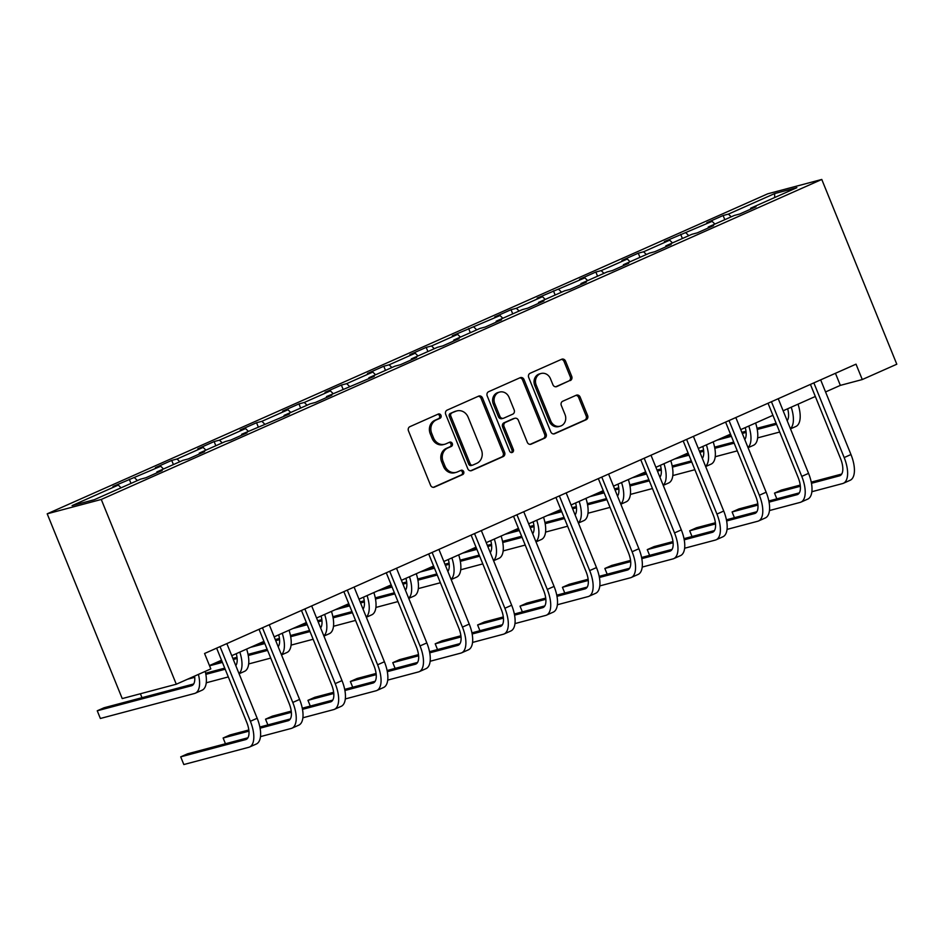 <?xml version="1.0" encoding="UTF-8"?>
<svg xmlns="http://www.w3.org/2000/svg" width="944" height="944" viewBox="0 0 944 944"><rect width="100%" height="100%" fill="white"/><g stroke="black" fill="none" stroke-linecap="round" stroke-linejoin="round"><path stroke-width="1.42" d="M440.99 415.348A2.289 2.041 75.1 0 0 438.264 414.062L409.908 426.664A3.269 2.915 75.1 0 0 408.469 430.865L430.558 485.275A3.269 2.915 75.1 0 0 434.452 487.116L462.808 474.513A2.289 2.041 75.1 0 0 461.097 470.289L457.427 471.917A10.467 9.322 75.1 0 1 456.176 472.354A10.467 9.322 75.1 0 1 444.954 466.041L443.114 461.498A10.467 9.322 75.1 0 1 447.727 448.034L451.397 446.406A2.289 2.041 75.1 0 0 449.674 442.181L446.005 443.81A10.467 9.322 75.1 0 1 444.766 444.246A10.467 9.322 75.1 0 1 433.544 437.922L431.703 433.39A10.467 9.322 75.1 0 1 436.317 419.927L439.987 418.298A2.289 2.041 75.1 0 0 440.99 415.348M444.766 444.246L443.302 444.636A10.467 9.322 75.1 0 1 432.081 438.311L430.24 433.78A10.467 9.322 75.1 0 1 434.854 420.316L438.523 418.688A2.289 2.041 75.1 0 0 437.721 414.31M433.367 487.34L461.356 474.903A2.289 2.041 75.1 0 0 460.554 470.525M456.176 472.354L454.725 472.743A10.467 9.322 75.1 0 1 443.491 466.43L441.65 461.887A10.467 9.322 75.1 0 1 446.264 448.424L449.934 446.795A2.289 2.041 75.1 0 0 449.143 442.417M570.282 380.585A3.269 2.915 75.1 0 0 571.722 376.373L565.527 361.115A3.269 2.915 75.1 0 0 561.633 359.275L530.139 373.258A3.269 2.915 75.1 0 0 528.699 377.47L550.789 431.88A3.269 2.915 75.1 0 0 554.683 433.709L586.177 419.726A3.269 2.915 75.1 0 0 587.616 415.513L580.135 397.082A3.269 2.915 75.1 0 0 576.229 395.241L562.754 401.224A3.269 2.915 75.1 0 0 561.314 405.436L565.031 414.581A8.744 7.788 75.1 0 1 560.134 426.204A8.744 7.788 75.1 0 1 550.753 420.918L536.204 385.105A8.744 7.788 75.1 0 1 541.101 373.482A8.744 7.788 75.1 0 1 550.482 378.756L552.913 384.727A3.269 2.915 75.1 0 0 556.807 386.568L568.819 380.975A3.269 2.915 75.1 0 0 570.259 376.762L564.064 361.505A3.269 2.915 75.1 0 0 561.255 359.44M101.268 499.459L176.292 684.223L210.819 668.895L204.565 653.496L856.019 364.16L862.273 379.547L896.8 364.219L821.776 179.454L101.268 499.459L47.2 513.819L767.708 193.815L821.776 179.454M482.526 397.979A3.269 2.915 75.1 0 0 478.632 396.138L447.137 410.121A3.269 2.915 75.1 0 0 445.698 414.333L467.787 468.743A3.269 2.915 75.1 0 0 471.681 470.572L503.176 456.589A3.269 2.915 75.1 0 0 504.615 452.377L482.526 397.979L481.062 398.368A3.269 2.915 75.1 0 0 478.266 396.303M488.638 391.689L520.132 377.706A3.269 2.915 75.1 0 1 524.026 379.547L546.116 433.945A3.269 2.915 75.1 0 1 544.676 438.158L531.201 444.14A3.269 2.915 75.1 0 1 527.307 442.311L518.339 420.245A3.269 2.915 75.1 0 0 514.445 418.404L505.512 422.369A3.269 2.915 75.1 0 0 504.061 426.582L513.394 449.556A2.289 2.041 75.1 0 1 509.654 451.208L487.198 395.902A3.269 2.915 75.1 0 1 488.638 391.689M724.803 219.681L723.104 215.515L706.796 222.76L712.13 221.344L664.375 241.593L669.709 240.177L643.607 251.777L638.274 253.193L621.966 260.438L627.3 259.022L601.198 270.609L595.865 272.025L579.557 279.271L584.891 277.855L537.136 298.115L542.47 296.699L516.368 308.287L511.034 309.703L494.727 316.948L500.06 315.532L452.306 335.793L457.639 334.377L431.538 345.964L426.204 347.38L409.897 354.625L415.23 353.209L389.129 364.809L383.795 366.225L367.476 373.47L372.809 372.054L346.708 383.642L341.374 385.058L325.066 392.303L330.4 390.887L304.298 402.474L298.965 403.902L282.645 411.147L287.979 409.731L261.877 421.319L256.544 422.735L240.236 429.98L245.57 428.564L219.468 440.152L214.135 441.568L197.815 448.813L203.149 447.397L177.047 458.996L171.714 460.412L155.406 467.658L160.74 466.242L112.985 486.49L118.319 485.074L72.098 505.606L94.317 499.706L140.538 479.174L145.872 477.758L162.179 470.513L156.846 471.929L156.787 472.909M723.104 215.515L728.438 214.099L774.658 193.567L796.878 187.667L750.657 208.199L755.991 206.783L739.671 214.028L734.338 215.444L708.236 227.032L713.57 225.616L697.262 232.861L691.928 234.277L665.827 245.877L671.16 244.461L654.841 251.706L649.507 253.122L623.406 264.709L628.739 263.293L612.432 270.539L607.098 271.955L580.997 283.554L586.33 282.138L570.011 289.383L564.677 290.799L538.576 302.387L543.909 300.971L527.602 308.216L522.268 309.632L496.166 321.231L501.5 319.815L485.181 327.061L479.847 328.477L453.745 340.064L459.079 338.648L442.771 345.893L437.438 347.309L411.336 358.909L416.67 357.493L400.35 364.738L395.017 366.154L368.915 377.742L374.261 376.326L326.506 396.586L331.84 395.17L315.532 402.415L310.198 403.831L284.097 415.419L289.43 414.003L241.676 434.264L247.009 432.836L230.702 440.093L225.368 441.509L199.267 453.096L204.6 451.68L188.281 458.926L182.947 460.342L156.846 471.929M714.891 224.082L712.13 221.344M688.79 235.67L686.028 232.932M708.236 227.032L708.177 228.011M672.47 242.915L669.709 240.177M646.369 254.514L643.607 251.777M665.827 245.877L665.768 246.856M630.061 261.759L627.3 259.022M603.959 273.347L601.198 270.609M623.406 264.709L623.347 265.689M587.64 280.592L584.891 277.855M561.55 292.192L558.789 289.454M580.997 283.554L580.938 284.533M545.231 299.437L542.47 296.699M519.129 311.024L516.368 308.287M538.576 302.387L538.517 303.366M502.822 318.27L500.06 315.532M476.72 329.869L473.959 327.131M496.166 321.231L496.107 322.211M460.401 337.114L457.639 334.377M434.299 348.702L431.538 345.964M453.745 340.064L453.686 341.044M417.991 355.947L415.23 353.209M391.89 367.546L389.129 364.809M411.336 358.909L411.277 359.888M375.57 374.792L372.809 372.054M349.469 386.379L346.708 383.642M368.915 377.742L368.856 378.721M333.161 393.624L330.4 390.887M307.06 405.224L304.298 402.474M326.506 396.586L326.447 397.566M290.74 412.469L287.979 409.731M264.639 424.057L261.877 421.319M284.097 415.419L284.026 416.398M248.331 431.302L245.57 428.564M222.229 442.901L219.468 440.152M241.676 434.264L241.617 435.231M205.91 450.146L203.149 447.397M179.808 461.734L177.047 458.996M199.267 453.096L199.208 454.076M163.501 468.979L160.74 466.242M137.399 480.579L134.638 477.829M121.08 487.824L118.319 485.074M176.292 684.223L122.224 698.584L47.2 513.819M825.563 391.937L840.349 385.376L862.273 379.547M209.474 665.567L221.521 660.222M231.752 655.679L263.942 641.377M274.161 636.846L306.352 622.544M316.582 618.001L348.773 603.712M358.991 599.169L391.182 584.867M401.412 580.324L433.603 566.034M443.822 561.491L476.012 547.19M486.243 542.647L518.433 528.357M528.652 523.814L560.842 509.512M571.073 504.969L603.263 490.679M613.482 486.136L645.672 471.835M655.903 467.292L688.093 453.002M698.312 448.459L730.503 434.157M740.733 429.614L772.912 415.325M783.142 410.782L815.333 396.48M774.658 197.532L774.658 193.567M731.199 216.837L728.438 214.099M750.657 208.199L750.598 209.179M835.44 373.293L840.349 385.376M130.992 483.422L129.304 479.245M173.413 464.578L171.714 460.412M215.822 445.745L214.135 441.568M258.243 426.9L256.544 422.735M300.652 408.068L298.965 403.902M343.073 389.223L341.374 385.058M385.482 370.39L383.795 366.225M427.892 351.546L426.204 347.38M470.313 332.713L468.625 328.547M512.722 313.868L511.034 309.703M555.143 295.035L553.455 290.87M597.552 276.191L595.865 272.025M639.973 257.358L638.274 253.193M682.382 238.513L680.695 234.348M470.596 470.796L501.712 456.979A3.269 2.915 75.1 0 0 503.152 452.766L481.062 398.368M451.798 413.047A2.289 2.041 75.1 0 0 450.784 415.997L470.171 463.752A2.289 2.041 75.1 0 0 472.909 465.038L476.767 463.327A10.467 9.322 75.1 0 0 481.381 449.851L468.13 417.213A10.467 9.322 75.1 0 0 456.908 410.9A10.467 9.322 75.1 0 0 455.657 411.336L450.335 413.437A2.289 2.041 75.1 0 0 449.32 416.387L450.784 415.997M471.445 465.427A2.289 2.041 75.1 0 1 468.72 464.141L449.32 416.387M456.908 410.9L455.445 411.289A10.467 9.322 75.1 0 0 454.206 411.726L455.657 411.336M450.335 413.437L454.206 411.726M530.103 444.364L543.213 438.547A3.269 2.915 75.1 0 0 544.653 434.334L522.563 379.936A3.269 2.915 75.1 0 0 519.755 377.871M514.834 418.263L513.371 418.652A3.269 2.915 75.1 0 0 512.981 418.794L504.049 422.759A3.269 2.915 75.1 0 0 502.609 426.971L511.931 449.946L513.394 449.556M511.341 452.636A2.289 2.041 75.1 0 0 511.931 449.946M509.052 397.341A8.744 7.788 75.1 0 0 499.659 392.067A8.744 7.788 75.1 0 0 494.774 403.69L499.895 416.304A3.269 2.915 75.1 0 0 503.789 418.145L512.734 414.168A3.269 2.915 75.1 0 0 514.173 409.967L509.052 397.341M499.659 392.067L498.208 392.456A8.744 7.788 75.1 0 0 493.311 404.079L494.774 403.69M503.4 418.275L501.937 418.664A3.269 2.915 75.1 0 1 498.432 416.693L493.311 404.079M555.709 386.792L568.819 380.975M541.101 373.482L539.638 373.871A8.744 7.788 75.1 0 0 534.741 385.494L536.204 385.105M560.134 426.204L558.671 426.594A8.744 7.788 75.1 0 1 549.29 421.307L534.741 385.494M553.597 433.933L584.714 420.115A3.269 2.915 75.1 0 0 586.153 415.903L578.672 397.471A3.269 2.915 75.1 0 0 575.864 395.406M194.594 676.093A16.65 7.481 66.1 0 1 191.939 685.592A16.65 7.481 66.1 0 1 191.431 685.769L97.244 710.785L100.371 718.478L194.558 693.474A24.981 11.222 -113.9 0 0 195.314 693.203A24.981 11.222 -113.9 0 0 198.417 674.405M193.685 683.963L104.041 707.764L97.244 710.785M195.314 693.203L202.11 690.182A24.981 11.222 -113.9 0 0 205.214 671.385M247.918 737.783L187.502 753.831L180.705 756.852L183.832 764.546L248.791 747.294A24.981 11.222 -113.9 0 0 249.546 747.023A24.981 11.222 -113.9 0 0 250.372 721.287L220.046 646.616M249.546 747.023L256.343 744.014A24.981 11.222 -113.9 0 0 257.169 718.266L226.843 643.596M216.624 648.139L246.714 722.266A16.65 7.481 66.1 0 1 246.172 739.423A16.65 7.481 66.1 0 1 245.664 739.6L180.705 756.852M236.271 653.673A16.65 7.481 66.1 0 1 235.776 665.603M224.743 668.14L205.627 673.214M225.179 669.237L205.851 674.37M194.724 677.32L187.537 679.232M206.252 682.795L228.306 676.931M239.092 673.756L244.531 671.349A24.981 11.222 -113.9 0 0 246.62 649.071M239.009 673.556A24.981 11.222 -113.9 0 0 239.823 652.092M140.396 693.757L141.989 697.687M278.692 634.828A16.65 7.481 66.1 0 1 278.197 646.758M267.152 649.295L248.048 654.381M237.015 657.307L232.861 658.405M221.958 661.296L214.831 663.195M267.6 650.392L248.26 655.525M237.145 658.487L233.298 659.502M222.406 662.393L209.568 665.803M248.661 663.951L270.727 658.098M281.513 654.924L286.941 652.505A24.981 11.222 -113.9 0 0 289.041 630.238M281.418 654.711A24.981 11.222 -113.9 0 0 282.232 633.259M260.485 736.615L291.2 728.461A24.981 11.222 -113.9 0 0 291.967 728.19A24.981 11.222 -113.9 0 0 292.782 702.454L262.467 627.784M291.967 728.19L298.764 725.169A24.981 11.222 -113.9 0 0 299.578 699.433L269.264 624.763M259.034 629.306L289.135 703.422A16.65 7.481 66.1 0 1 288.581 720.579A16.65 7.481 66.1 0 1 288.073 720.756L260.084 728.19M290.339 718.95L259.86 727.033M248.827 729.972L229.923 734.987L223.126 738.007L225.451 743.754M248.956 731.152L223.126 738.007M302.894 717.782L333.621 709.617A24.981 11.222 -113.9 0 0 334.377 709.357A24.981 11.222 -113.9 0 0 335.203 683.609L304.877 608.939M334.377 709.357L341.173 706.336A24.981 11.222 -113.9 0 0 341.999 680.6L311.673 605.918M301.455 610.461L331.545 684.589A16.65 7.481 66.1 0 1 331.002 701.746A16.65 7.481 66.1 0 1 330.494 701.923L302.493 709.357M332.748 700.106L302.281 708.201M291.248 711.127L272.332 716.154L265.535 719.175L267.872 724.909M291.377 712.307L265.535 719.175M321.102 615.995A16.65 7.481 66.1 0 1 320.606 627.925M309.573 630.462L290.457 635.536M279.424 638.463L275.27 639.572M264.379 642.463L257.24 644.363M310.01 631.56L290.681 636.693M279.554 639.643L275.719 640.669M264.827 643.56L250.443 647.372M291.082 645.118L313.137 639.253M323.922 636.079L329.362 633.672A24.981 11.222 -113.9 0 0 331.45 611.393M323.839 635.878A24.981 11.222 -113.9 0 0 324.653 614.414M363.523 597.151A16.65 7.481 66.1 0 1 363.027 609.081M351.982 611.618L332.878 616.703M321.845 619.63L317.691 620.727M306.788 623.63L299.649 625.518M352.431 612.715L333.09 617.848M321.975 620.81L318.128 621.825M307.237 624.716L292.852 628.539M333.492 626.273L355.558 620.42M366.331 617.246L371.771 614.827A24.981 11.222 -113.9 0 0 373.859 592.561M366.248 617.034A24.981 11.222 -113.9 0 0 367.063 595.581M405.932 578.318A16.65 7.481 66.1 0 1 405.436 590.248M394.403 592.785L375.287 597.859M364.254 600.785L360.101 601.894M349.209 604.785L342.07 606.685M394.84 593.882L375.511 599.015M364.384 601.965L360.549 602.992M349.658 605.883L335.273 609.706M375.913 607.44L397.967 601.576M408.752 598.402L414.18 595.994A24.981 11.222 -113.9 0 0 416.28 573.716M408.669 598.201A24.981 11.222 -113.9 0 0 409.484 576.737M345.315 698.938L376.031 690.784A24.981 11.222 -113.9 0 0 376.798 690.512A24.981 11.222 -113.9 0 0 377.612 664.777L347.298 590.106M376.798 690.512L383.594 687.492A24.981 11.222 -113.9 0 0 384.409 661.756L354.094 587.085M343.864 591.628L373.966 665.744A16.65 7.481 66.1 0 1 373.411 682.901A16.65 7.481 66.1 0 1 372.904 683.078L344.914 690.512M375.169 681.273L344.69 689.368M333.657 692.294L314.753 697.309L307.956 700.33L310.281 706.077M333.787 693.474L307.956 700.33M387.724 680.105L418.452 671.939A24.981 11.222 -113.9 0 0 419.207 671.68A24.981 11.222 -113.9 0 0 420.033 645.932L389.707 571.262M419.207 671.68L426.004 668.659A24.981 11.222 -113.9 0 0 426.83 642.923L396.504 568.241M386.273 572.784L416.375 646.911A16.65 7.481 66.1 0 1 415.832 664.069A16.65 7.481 66.1 0 1 415.325 664.246L387.323 671.68M417.578 662.428L387.111 670.523M376.078 673.45L357.162 678.476L350.366 681.497L352.702 687.232M376.208 674.63L350.366 681.497M430.145 661.26L460.861 653.106A24.981 11.222 -113.9 0 0 461.628 652.835A24.981 11.222 -113.9 0 0 462.442 627.099L432.128 552.429M461.628 652.835L468.425 649.814A24.981 11.222 -113.9 0 0 469.239 624.078L438.925 549.408M428.694 553.951L458.796 628.067A16.65 7.481 66.1 0 1 458.241 645.224A16.65 7.481 66.1 0 1 457.734 645.401L429.744 652.835M459.999 643.596L429.52 651.69M418.487 654.617L399.583 659.632L392.787 662.653L395.111 668.399M418.617 655.797L392.787 662.653M448.341 559.473A16.65 7.481 66.1 0 1 447.857 571.403M436.812 573.94L417.696 579.026M406.675 581.952L402.522 583.05M391.618 585.953L384.479 587.841M437.261 575.038L417.921 580.171M406.793 583.132L402.958 584.147M392.067 587.038L377.683 590.861M418.322 588.596L440.388 582.743M451.161 579.569L456.601 577.15A24.981 11.222 -113.9 0 0 458.69 554.883M451.079 579.356A24.981 11.222 -113.9 0 0 451.893 557.904M472.555 642.427L503.282 634.262A24.981 11.222 -113.9 0 0 504.037 634.002A24.981 11.222 -113.9 0 0 504.863 608.255L474.537 533.584M504.037 634.002L510.834 630.981A24.981 11.222 -113.9 0 0 511.66 605.246L481.334 530.563M471.103 535.106L501.205 609.234A16.65 7.481 66.1 0 1 500.662 626.391A16.65 7.481 66.1 0 1 500.155 626.568L472.153 634.002M502.409 624.751L471.941 632.846M460.908 635.772L441.993 640.799L435.196 643.82L437.532 649.555M461.038 636.952L435.196 643.82M490.762 540.641A16.65 7.481 66.1 0 1 490.266 552.57M479.233 555.107L460.117 560.181M449.084 563.108L444.931 564.217M434.039 567.108L426.9 569.008M479.67 556.205L460.342 561.338M449.214 564.288L445.379 565.314M434.488 568.205L420.104 572.029M460.743 569.763L482.797 563.898M493.582 560.724L499.01 558.317A24.981 11.222 -113.9 0 0 501.111 536.05M493.5 560.524A24.981 11.222 -113.9 0 0 494.314 539.059M514.976 623.583L545.691 615.429A24.981 11.222 -113.9 0 0 546.458 615.158A24.981 11.222 -113.9 0 0 547.272 589.422L516.946 514.751M546.458 615.158L553.255 612.137A24.981 11.222 -113.9 0 0 554.069 586.401L523.755 511.731M513.524 516.274L543.614 590.389A16.65 7.481 66.1 0 1 543.071 607.547A16.65 7.481 66.1 0 1 542.564 607.724L514.574 615.158M544.83 605.918L514.35 614.013M503.317 616.939L484.414 621.966L477.605 624.975L479.941 630.722M503.447 618.119L477.605 624.975M533.171 521.808A16.65 7.481 66.1 0 1 532.687 533.738M521.643 536.275L502.527 541.349M491.505 544.275L487.352 545.372M476.449 548.275L469.31 550.163M522.091 537.36L502.751 542.505M491.623 545.455L487.788 546.47M476.897 549.361L462.513 553.184M503.152 550.918L525.218 545.066M535.991 541.891L541.431 539.472A24.981 11.222 -113.9 0 0 543.52 517.206M535.909 541.679A24.981 11.222 -113.9 0 0 536.723 520.227M557.385 604.75L588.112 596.584A24.981 11.222 -113.9 0 0 588.867 596.325A24.981 11.222 -113.9 0 0 589.693 570.589L559.367 495.907M588.867 596.325L595.664 593.304A24.981 11.222 -113.9 0 0 596.49 567.568L566.164 492.886M555.933 497.429L586.035 571.557A16.65 7.481 66.1 0 1 585.492 588.714A16.65 7.481 66.1 0 1 584.985 588.891L556.984 596.325M587.239 587.074L556.771 595.168M545.738 598.095L526.823 603.122L520.026 606.142L522.362 611.877M545.868 599.275L520.026 606.142M575.592 502.963A16.65 7.481 66.1 0 1 575.097 514.893M564.064 517.43L544.948 522.504M533.915 525.43L529.761 526.54M518.87 529.431L511.731 531.33M564.5 518.527L545.172 523.66M534.044 526.61L530.209 527.637M519.306 530.528L504.934 534.351M545.573 532.086L567.627 526.221M578.412 523.047L583.84 520.64A24.981 11.222 -113.9 0 0 585.941 498.373M578.33 522.846A24.981 11.222 -113.9 0 0 579.144 501.382M599.806 585.905L630.521 577.752A24.981 11.222 -113.9 0 0 631.276 577.48A24.981 11.222 -113.9 0 0 632.102 551.744L601.776 477.074M631.276 577.48L638.073 574.459A24.981 11.222 -113.9 0 0 638.899 548.724L608.573 474.053M598.354 478.596L628.444 552.712A16.65 7.481 66.1 0 1 627.902 569.869A16.65 7.481 66.1 0 1 627.394 570.058L599.405 577.492M629.66 568.241L599.18 576.336M588.147 579.262L569.232 584.289L562.435 587.298L564.772 593.044M588.277 580.442L562.435 587.298M618.001 484.13A16.65 7.481 66.1 0 1 617.518 496.06M606.473 498.597L587.357 503.671M576.336 506.598L572.182 507.695M561.279 510.598L554.14 512.486M606.921 499.683L587.581 504.828M576.454 507.778L572.619 508.792M561.727 511.695L547.343 515.507M587.982 513.241L610.048 507.388M620.822 504.214L626.261 501.795A24.981 11.222 -113.9 0 0 628.35 479.528M620.739 504.002A24.981 11.222 -113.9 0 0 621.553 482.549M642.215 567.073L672.93 558.907A24.981 11.222 -113.9 0 0 673.697 558.647A24.981 11.222 -113.9 0 0 674.523 532.912L644.197 458.229M673.697 558.647L680.494 555.627A24.981 11.222 -113.9 0 0 681.32 529.891L650.994 455.22M640.764 459.752L670.865 533.879A16.65 7.481 66.1 0 1 670.323 551.036A16.65 7.481 66.1 0 1 669.815 551.213L641.814 558.647M672.069 549.396L641.59 557.491M630.568 560.417L611.653 565.444L604.856 568.465L607.181 574.2M630.686 561.597L604.856 568.465M660.422 465.286A16.65 7.481 66.1 0 1 659.927 477.216M648.882 479.753L629.778 484.827M618.745 487.765L614.591 488.862M603.7 491.753L596.561 493.653M649.33 480.85L630.002 485.983M618.875 488.945L615.04 489.96M604.136 492.851L589.764 496.674M630.403 494.408L652.457 488.544M663.243 485.381L668.671 482.962A24.981 11.222 -113.9 0 0 670.771 460.696M663.16 485.169A24.981 11.222 -113.9 0 0 663.974 463.705M684.636 548.228L715.351 540.074A24.981 11.222 -113.9 0 0 716.107 539.803A24.981 11.222 -113.9 0 0 716.933 514.067L686.607 439.397M716.107 539.803L722.903 536.782A24.981 11.222 -113.9 0 0 723.729 511.046L693.403 436.376M683.185 440.919L713.275 515.035A16.65 7.481 66.1 0 1 712.732 532.192A16.65 7.481 66.1 0 1 712.224 532.381L684.235 539.815M714.49 530.563L684.011 538.658M672.978 541.585L654.062 546.611L647.265 549.62L649.602 555.367M673.107 542.765L647.265 549.62M702.832 446.453A16.65 7.481 66.1 0 1 702.348 458.383M691.303 460.92L672.187 465.994M661.166 468.92L657.012 470.029M646.109 472.92L638.97 474.808M691.751 462.017L672.411 467.15M661.284 470.1L657.449 471.115M646.557 474.018L632.173 477.829M672.812 475.564L694.878 469.711M705.652 466.537L711.092 464.129A24.981 11.222 -113.9 0 0 713.18 441.851M705.569 466.336A24.981 11.222 -113.9 0 0 706.383 444.872M727.045 529.395L757.761 521.241A24.981 11.222 -113.9 0 0 758.528 520.97A24.981 11.222 -113.9 0 0 759.342 495.234L729.028 420.552M758.528 520.97L765.324 517.949A24.981 11.222 -113.9 0 0 766.15 492.213L735.824 417.543M725.594 422.086L755.696 496.202A16.65 7.481 66.1 0 1 755.141 513.359A16.65 7.481 66.1 0 1 754.645 513.536L726.644 520.97M756.899 511.719L726.42 519.814M715.399 522.752L696.483 527.767L689.686 530.788L692.011 536.534M715.517 523.932L689.686 530.788M745.253 427.608A16.65 7.481 66.1 0 1 744.757 439.538M733.712 442.075L714.608 447.149M703.575 450.087L699.421 451.185M688.53 454.076L681.391 455.976M734.161 443.173L714.832 448.306M703.705 451.267L699.87 452.282M688.967 455.173L674.594 458.996M715.233 456.731L737.288 450.866M748.073 447.704L753.501 445.285A24.981 11.222 -113.9 0 0 755.601 423.018M747.99 447.491A24.981 11.222 -113.9 0 0 748.804 426.039M769.466 510.551L800.182 502.397A24.981 11.222 -113.9 0 0 800.937 502.125A24.981 11.222 -113.9 0 0 801.763 476.39L771.437 401.719M800.937 502.125L807.734 499.116A24.981 11.222 -113.9 0 0 808.56 473.369L778.234 398.698M768.015 403.241L798.105 477.357A16.65 7.481 66.1 0 1 797.562 494.526A16.65 7.481 66.1 0 1 797.055 494.703L769.065 502.137M799.32 492.886L768.841 500.981M757.808 503.907L738.892 508.934L732.096 511.955L734.432 517.69M757.938 505.087L732.096 511.955M787.662 408.776A16.65 7.481 66.1 0 1 787.166 420.705M776.133 423.242L757.017 428.316M745.984 431.243L741.831 432.352M730.939 435.243L723.8 437.131M776.582 424.34L757.241 429.473M746.114 432.423L742.279 433.438M731.388 436.34L717.003 440.152M757.643 437.886L779.709 432.033M790.482 428.859L795.922 426.452A24.981 11.222 -113.9 0 0 798.01 404.174M790.399 428.659A24.981 11.222 -113.9 0 0 791.214 407.194M811.875 491.718L842.591 483.564A24.981 11.222 -113.9 0 0 843.358 483.293A24.981 11.222 -113.9 0 0 844.172 457.557L813.858 382.886M843.358 483.293L850.155 480.272A24.981 11.222 -113.9 0 0 850.969 454.536L820.655 379.866M810.424 384.409L840.526 458.524A16.65 7.481 66.1 0 1 839.971 475.682A16.65 7.481 66.1 0 1 839.464 475.859L811.474 483.293M841.729 474.041L811.25 482.136M800.229 485.074L781.313 490.089L774.517 493.11L776.841 498.857M800.347 486.254L774.517 493.11M434.854 420.316L436.317 419.927M430.24 433.78L431.703 433.39M432.081 438.311L433.544 437.922M449.934 446.795L451.397 446.406M446.264 448.424L447.727 448.034M441.65 461.887L443.114 461.498M443.491 466.43L444.954 466.041M461.356 474.903L462.808 474.513M433.662 487.316L434.452 487.116M438.523 418.688L439.987 418.298M503.152 452.766L504.615 452.377M501.712 456.979L503.176 456.589M470.891 470.785L471.681 470.572M468.72 464.141L470.171 463.752M522.563 379.936L524.026 379.547M544.653 434.334L546.116 433.945M543.213 438.547L544.676 438.158M530.41 444.353L531.201 444.14M512.981 418.794L514.445 418.404M504.049 422.759L505.512 422.369M502.609 426.971L504.061 426.582M498.432 416.693L499.895 416.304M556.016 386.78L556.807 386.568M549.29 421.307L550.753 420.918M578.672 397.471L580.135 397.082M586.153 415.903L587.616 415.513M584.714 420.115L586.177 419.726M553.892 433.921L554.683 433.709M564.064 361.505L565.527 361.115M570.259 376.762L571.722 376.373M191.431 685.769L192.411 685.332M250.372 721.287L257.169 718.266M245.664 739.6L246.644 739.164M292.782 702.454L299.578 699.433M288.073 720.756L289.053 720.319M335.203 683.609L341.999 680.6M330.494 701.923L331.474 701.486M377.612 664.777L384.409 661.756M372.904 683.078L373.883 682.642M420.033 645.932L426.83 642.923M415.325 664.246L416.304 663.809M462.442 627.099L469.239 624.078M457.734 645.401L458.713 644.976M504.863 608.255L511.66 605.246M500.155 626.568L501.134 626.132M547.272 589.422L554.069 586.401M542.564 607.724L543.543 607.299M589.693 570.589L596.49 567.568M584.985 588.891L585.964 588.454M632.102 551.744L638.899 548.724M627.394 570.058L628.374 569.621M674.523 532.912L681.32 529.891M669.815 551.213L670.795 550.777M716.933 514.067L723.729 511.046M712.224 532.381L713.204 531.944M759.342 495.234L766.15 492.213M754.645 513.536L755.625 513.099M801.763 476.39L808.56 473.369M797.055 494.703L798.034 494.267M844.172 457.557L850.969 454.536M839.464 475.859L840.443 475.422M471.174 465.522L472.637 465.132"/></g></svg>
